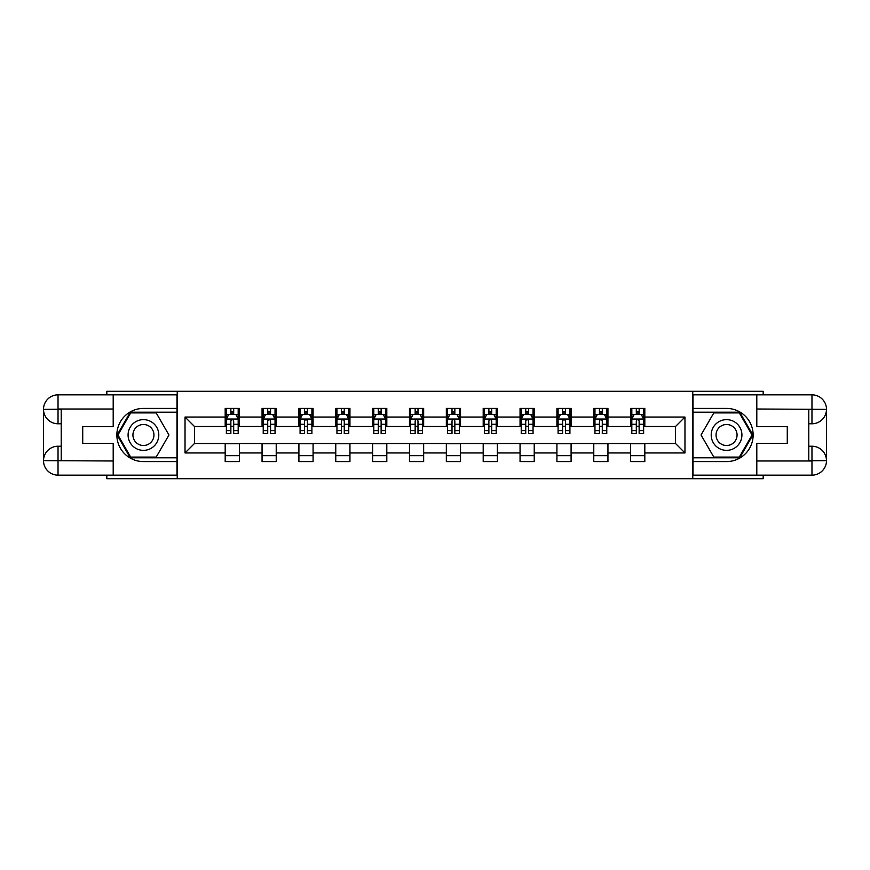 <?xml version="1.0" encoding="UTF-8"?>
<svg xmlns="http://www.w3.org/2000/svg" width="870" height="870" viewBox="0 0 870 870"><rect width="100%" height="100%" fill="white"/><g stroke="black" fill="none" stroke-linecap="round" stroke-linejoin="round"><path stroke-width="1.3" d="M106.825 475.161L106.825 478.707L763.175 478.707L763.175 475.161M763.175 394.839L763.175 391.293L692.77 391.293L692.77 478.707M692.77 391.293L106.825 391.293L106.825 394.839M177.23 478.707L177.23 391.293M644.811 417.045L644.811 408.421L630.63 408.421L630.63 417.045L607.945 417.045L607.945 408.421L593.775 408.421L593.775 417.045L571.09 417.045L571.09 408.421L556.92 408.421L556.92 417.045L534.234 417.045L534.234 408.421L520.053 408.421L520.053 417.045L497.379 417.045L497.379 408.421L483.198 408.421L483.198 417.045L460.513 417.045L460.513 408.421L446.343 408.421L446.343 417.045L423.657 417.045L423.657 408.421L409.487 408.421L409.487 417.045L386.802 417.045L386.802 408.421L372.621 408.421L372.621 417.045L349.947 417.045L349.947 408.421L335.766 408.421L335.766 417.045L313.08 417.045L313.08 408.421L298.91 408.421L298.91 417.045L276.225 417.045L276.225 408.421L262.055 408.421L262.055 417.045L239.37 417.045L239.37 408.421L225.189 408.421L225.189 417.045L185.027 417.045L185.027 452.955L194.478 443.504L225.189 443.504L225.189 461.578L239.37 461.578L239.37 443.504L262.055 443.504L262.055 461.578L276.225 461.578L276.225 443.504L298.91 443.504L298.91 461.578L313.08 461.578L313.08 443.504L335.766 443.504L335.766 461.578L349.947 461.578L349.947 443.504L372.621 443.504L372.621 461.578L386.802 461.578L386.802 443.504L409.487 443.504L409.487 461.578L423.657 461.578L423.657 443.504L446.343 443.504L446.343 461.578L460.513 461.578L460.513 443.504L483.198 443.504L483.198 461.578L497.379 461.578L497.379 443.504L520.053 443.504L520.053 461.578L534.234 461.578L534.234 443.504L556.92 443.504L556.92 461.578L571.09 461.578L571.09 443.504L593.775 443.504L593.775 461.578L607.945 461.578L607.945 443.504L630.63 443.504L630.63 461.578L644.811 461.578L644.811 443.504L675.522 443.504L675.522 426.496L644.811 426.496L644.811 417.045L684.973 417.045L684.973 452.955L644.811 452.955M630.63 452.955L607.945 452.955M593.775 452.955L571.09 452.955M556.92 452.955L534.234 452.955M520.053 452.955L497.379 452.955M483.198 452.955L460.513 452.955M446.343 452.955L423.657 452.955M409.487 452.955L386.802 452.955M372.621 452.955L349.947 452.955M335.766 452.955L313.08 452.955M298.91 452.955L276.225 452.955M262.055 452.955L239.37 452.955M225.189 452.955L185.027 452.955M630.63 417.045L630.63 426.496L607.945 426.496L607.945 417.045M593.775 417.045L593.775 426.496L571.09 426.496L571.09 417.045M556.92 417.045L556.92 426.496L534.234 426.496L534.234 417.045M520.053 417.045L520.053 426.496L497.379 426.496L497.379 417.045M483.198 417.045L483.198 426.496L460.513 426.496L460.513 417.045M446.343 417.045L446.343 426.496L423.657 426.496L423.657 417.045M409.487 417.045L409.487 426.496L386.802 426.496L386.802 417.045M372.621 417.045L372.621 426.496L349.947 426.496L349.947 417.045M335.766 417.045L335.766 426.496L313.08 426.496L313.08 417.045M298.91 417.045L298.91 426.496L276.225 426.496L276.225 417.045M262.055 417.045L262.055 426.496L239.37 426.496L239.37 417.045M225.189 417.045L225.189 426.496L194.478 426.496L185.027 417.045M194.478 426.496L194.478 443.504M684.973 452.955L675.522 443.504M675.522 426.496L684.973 417.045M225.189 414.327L226.374 414.327M230.865 414.327L233.693 414.327M238.184 414.327L239.37 414.327M225.189 426.256L226.374 426.256M230.865 426.256L233.693 426.256M238.184 426.256L239.37 426.256M225.189 443.743L239.37 443.743M225.189 455.673L239.37 455.673M262.055 443.743L276.225 443.743M262.055 455.673L276.225 455.673M262.055 414.327L263.229 414.327M267.721 414.327L270.559 414.327M275.04 414.327L276.225 414.327M262.055 426.256L263.229 426.256M267.721 426.256L270.559 426.256M275.04 426.256L276.225 426.256M298.91 443.743L313.08 443.743M298.91 455.673L313.08 455.673M298.91 414.327L300.085 414.327M304.576 414.327L307.414 414.327M311.906 414.327L313.08 414.327M298.91 426.256L300.085 426.256M304.576 426.256L307.414 426.256M311.906 426.256L313.08 426.256M335.766 443.743L349.947 443.743M335.766 455.673L349.947 455.673M335.766 414.327L336.951 414.327M341.431 414.327L344.27 414.327M348.761 414.327L349.947 414.327M335.766 426.256L336.951 426.256M341.431 426.256L344.27 426.256M348.761 426.256L349.947 426.256M372.621 443.743L386.802 443.743M372.621 455.673L386.802 455.673M372.621 414.327L373.806 414.327M378.298 414.327L381.125 414.327M385.617 414.327L386.802 414.327M372.621 426.256L373.806 426.256M378.298 426.256L381.125 426.256M385.617 426.256L386.802 426.256M409.487 443.743L423.657 443.743M409.487 455.673L423.657 455.673M409.487 414.327L410.662 414.327M415.153 414.327L417.991 414.327M422.483 414.327L423.657 414.327M409.487 426.256L410.662 426.256M415.153 426.256L417.991 426.256M422.483 426.256L423.657 426.256M446.343 443.743L460.513 443.743M446.343 455.673L460.513 455.673M446.343 414.327L447.517 414.327M452.008 414.327L454.847 414.327M459.338 414.327L460.513 414.327M446.343 426.256L447.517 426.256M452.008 426.256L454.847 426.256M459.338 426.256L460.513 426.256M483.198 443.743L497.379 443.743M483.198 455.673L497.379 455.673M483.198 414.327L484.383 414.327M488.875 414.327L491.702 414.327M496.194 414.327L497.379 414.327M483.198 426.256L484.383 426.256M488.875 426.256L491.702 426.256M496.194 426.256L497.379 426.256M520.053 443.743L534.234 443.743M520.053 455.673L534.234 455.673M520.053 414.327L521.239 414.327M525.73 414.327L528.568 414.327M533.049 414.327L534.234 414.327M520.053 426.256L521.239 426.256M525.73 426.256L528.568 426.256M533.049 426.256L534.234 426.256M556.92 443.743L571.09 443.743M556.92 455.673L571.09 455.673M556.92 414.327L558.094 414.327M562.586 414.327L565.424 414.327M569.915 414.327L571.09 414.327M556.92 426.256L558.094 426.256M562.586 426.256L565.424 426.256M569.915 426.256L571.09 426.256M593.775 443.743L607.945 443.743M593.775 455.673L607.945 455.673M593.775 414.327L594.96 414.327M599.441 414.327L602.279 414.327M606.771 414.327L607.945 414.327M593.775 426.256L594.96 426.256M599.441 426.256L602.279 426.256M606.771 426.256L607.945 426.256M630.63 443.743L644.811 443.743M630.63 455.673L644.811 455.673M630.63 414.327L631.816 414.327M636.307 414.327L639.135 414.327M643.626 414.327L644.811 414.327M630.63 426.256L631.816 426.256M636.307 426.256L639.135 426.256M643.626 426.256L644.811 426.256M233.693 411.488L230.865 411.488M238.184 430.617L233.693 430.617L233.693 433.586L238.184 433.586L238.184 419.166L235.824 414.446L228.734 414.446L226.374 419.166L226.374 433.586L230.865 433.586L230.865 430.617L226.374 430.617M226.374 419.166L226.374 408.421M238.184 419.166L238.184 408.421M230.865 414.446L230.865 408.421M233.693 408.421L233.693 414.446M233.693 430.617L233.693 420.939C232.758 419.122 231.811 419.122 230.865 420.939L230.865 430.617M151.119 421.7A15.355 15.355 0 0 0 130.141 427.322A15.355 15.355 0 0 0 135.763 448.3A15.355 15.355 0 0 0 156.741 442.678A15.355 15.355 0 0 0 151.119 421.7M148.705 425.898A10.516 10.516 0 0 0 134.339 429.747A10.516 10.516 0 0 0 138.189 444.102A10.516 10.516 0 0 0 152.544 440.253A10.516 10.516 0 0 0 148.705 425.898M156.198 457.087L130.685 457.087L117.928 435L130.685 412.913L156.198 412.913L168.954 435L156.198 457.087M734.236 421.7A15.355 15.355 0 0 0 713.259 427.322A15.355 15.355 0 0 0 718.881 448.3A15.355 15.355 0 0 0 739.859 442.678A15.355 15.355 0 0 0 734.236 421.7M731.811 425.898A10.516 10.516 0 0 0 717.456 429.747A10.516 10.516 0 0 0 721.295 444.102A10.516 10.516 0 0 0 735.661 440.253A10.516 10.516 0 0 0 731.811 425.898M739.315 457.087L713.802 457.087L701.046 435L713.802 412.913L739.315 412.913L752.071 435L739.315 457.087M61.215 423.777L58.029 423.777A14.529 14.529 0 0 1 43.5 409.368A14.529 14.529 0 0 1 58.029 394.839L176.991 394.839L176.991 408.421L143.441 408.421A26.578 26.578 0 0 0 116.863 435A26.578 26.578 0 0 0 143.441 461.578L176.991 461.578L176.991 475.161L58.029 475.161A14.529 14.529 0 0 1 43.5 460.632A14.529 14.529 0 0 1 58.029 446.223L61.215 446.223M176.991 461.578L176.991 408.421M113.198 394.839L113.198 426.615L82.726 426.615L82.726 443.385L113.198 443.385L113.198 475.161M113.198 409.009L58.029 409.009L58.029 423.777A14.529 14.529 0 0 1 43.5 409.368L43.5 460.632L113.198 460.991M58.029 460.991L58.029 475.161A14.529 14.529 0 0 1 43.5 460.632A14.529 14.529 0 0 1 58.029 446.223L58.029 460.404L61.215 460.404L61.215 409.596L58.029 409.596M176.991 412.195L130.282 412.195L117.113 435L130.282 457.805L176.991 457.805M58.029 423.777A14.529 14.529 0 0 1 43.5 409.368L57.659 409.259M808.785 446.223L811.971 446.223A14.529 14.529 0 0 1 826.5 460.632A14.529 14.529 0 0 1 811.971 475.161L693.009 475.161L693.009 461.578L726.559 461.578A26.578 26.578 0 0 0 753.137 435A26.578 26.578 0 0 0 726.559 408.421L693.009 408.421L693.009 394.839L811.971 394.839A14.529 14.529 0 0 1 826.5 409.368A14.529 14.529 0 0 1 811.971 423.777L808.785 423.777M693.009 408.421L693.009 461.578M756.802 475.161L756.802 443.385L787.274 443.385L787.274 426.615L756.802 426.615L756.802 394.839M756.802 460.991L811.971 460.991L811.971 446.223A14.529 14.529 0 0 1 826.5 460.632L826.5 409.368L756.802 409.009M811.971 409.009L811.971 394.839A14.529 14.529 0 0 1 826.5 409.368A14.529 14.529 0 0 1 811.971 423.777L811.971 409.596L808.785 409.596L808.785 460.404L811.971 460.404M693.009 457.805L739.717 457.805L752.887 435L739.717 412.195L693.009 412.195M811.971 446.223A14.529 14.529 0 0 1 826.5 460.632L812.341 460.741M270.559 411.488L267.721 411.488M275.04 430.617L270.559 430.617L270.559 433.586L275.04 433.586L275.04 419.166L272.68 414.446L265.589 414.446L263.229 419.166L263.229 433.586L267.721 433.586L267.721 430.617L263.229 430.617M263.229 419.166L263.229 408.421M275.04 419.166L275.04 408.421M267.721 414.446L267.721 408.421M270.559 408.421L270.559 414.446M270.559 430.617L270.559 420.939C269.613 419.122 268.667 419.122 267.721 420.939L267.721 430.617M307.414 411.488L304.576 411.488M311.906 430.617L307.414 430.617L307.414 433.586L311.906 433.586L311.906 419.166L309.535 414.446L302.455 414.446L300.085 419.166L300.085 433.586L304.576 433.586L304.576 430.617L300.085 430.617M300.085 419.166L300.085 408.421M311.906 419.166L311.906 408.421M304.576 414.446L304.576 408.421M307.414 408.421L307.414 414.446M307.414 430.617L307.414 420.939C306.468 419.122 305.522 419.122 304.576 420.939L304.576 430.617M344.27 411.488L341.431 411.488M348.761 430.617L344.27 430.617L344.27 433.586L348.761 433.586L348.761 419.166L346.401 414.446L339.311 414.446L336.951 419.166L336.951 433.586L341.431 433.586L341.431 430.617L336.951 430.617M336.951 419.166L336.951 408.421M348.761 419.166L348.761 408.421M341.431 414.446L341.431 408.421M344.27 408.421L344.27 414.446M344.27 430.617L344.27 420.939C343.324 419.122 342.388 419.122 341.431 420.939L341.431 430.617M381.125 411.488L378.298 411.488M385.617 430.617L381.125 430.617L381.125 433.586L385.617 433.586L385.617 419.166L383.257 414.446L376.166 414.446L373.806 419.166L373.806 433.586L378.298 433.586L378.298 430.617L373.806 430.617M373.806 419.166L373.806 408.421M385.617 419.166L385.617 408.421M378.298 414.446L378.298 408.421M381.125 408.421L381.125 414.446M381.125 430.617L381.125 420.939C380.19 419.122 379.244 419.122 378.298 420.939L378.298 430.617M417.991 411.488L415.153 411.488M422.483 430.617L417.991 430.617L417.991 433.586L422.483 433.586L422.483 419.166L420.112 414.446L413.022 414.446L410.662 419.166L410.662 433.586L415.153 433.586L415.153 430.617L410.662 430.617M410.662 419.166L410.662 408.421M422.483 419.166L422.483 408.421M415.153 414.446L415.153 408.421M417.991 408.421L417.991 414.446M417.991 430.617L417.991 420.939C417.045 419.122 416.099 419.122 415.153 420.939L415.153 430.617M454.847 411.488L452.008 411.488M459.338 430.617L454.847 430.617L454.847 433.586L459.338 433.586L459.338 419.166L456.978 414.446L449.888 414.446L447.517 419.166L447.517 433.586L452.008 433.586L452.008 430.617L447.517 430.617M447.517 419.166L447.517 408.421M459.338 419.166L459.338 408.421M452.008 414.446L452.008 408.421M454.847 408.421L454.847 414.446M454.847 430.617L454.847 420.939C453.901 419.122 452.955 419.122 452.008 420.939L452.008 430.617M491.702 411.488L488.875 411.488M496.194 430.617L491.702 430.617L491.702 433.586L496.194 433.586L496.194 419.166L493.834 414.446L486.743 414.446L484.383 419.166L484.383 433.586L488.875 433.586L488.875 430.617L484.383 430.617M484.383 419.166L484.383 408.421M496.194 419.166L496.194 408.421M488.875 414.446L488.875 408.421M491.702 408.421L491.702 414.446M491.702 430.617L491.702 420.939C490.756 419.122 489.821 419.122 488.875 420.939L488.875 430.617M528.568 411.488L525.73 411.488M533.049 430.617L528.568 430.617L528.568 433.586L533.049 433.586L533.049 419.166L530.689 414.446L523.599 414.446L521.239 419.166L521.239 433.586L525.73 433.586L525.73 430.617L521.239 430.617M521.239 419.166L521.239 408.421M533.049 419.166L533.049 408.421M525.73 414.446L525.73 408.421M528.568 408.421L528.568 414.446M528.568 430.617L528.568 420.939C527.622 419.122 526.676 419.122 525.73 420.939L525.73 430.617M565.424 411.488L562.586 411.488M569.915 430.617L565.424 430.617L565.424 433.586L569.915 433.586L569.915 419.166L567.544 414.446L560.465 414.446L558.094 419.166L558.094 433.586L562.586 433.586L562.586 430.617L558.094 430.617M558.094 419.166L558.094 408.421M569.915 419.166L569.915 408.421M562.586 414.446L562.586 408.421M565.424 408.421L565.424 414.446M565.424 430.617L565.424 420.939C564.478 419.122 563.532 419.122 562.586 420.939L562.586 430.617M602.279 411.488L599.441 411.488M606.771 430.617L602.279 430.617L602.279 433.586L606.771 433.586L606.771 419.166L604.411 414.446L597.32 414.446L594.96 419.166L594.96 433.586L599.441 433.586L599.441 430.617L594.96 430.617M594.96 419.166L594.96 408.421M606.771 419.166L606.771 408.421M599.441 414.446L599.441 408.421M602.279 408.421L602.279 414.446M602.279 430.617L602.279 420.939C601.333 419.122 600.387 419.122 599.441 420.939L599.441 430.617M639.135 411.488L636.307 411.488M643.626 430.617L639.135 430.617L639.135 433.586L643.626 433.586L643.626 419.166L641.266 414.446L634.176 414.446L631.816 419.166L631.816 433.586L636.307 433.586L636.307 430.617L631.816 430.617M631.816 419.166L631.816 408.421M643.626 419.166L643.626 408.421M636.307 414.446L636.307 408.421M639.135 408.421L639.135 414.446M639.135 430.617L639.135 420.939C638.188 419.122 637.253 419.122 636.307 420.939L636.307 430.617M238.13 419.046L226.428 419.046M226.374 414.729L228.592 414.729M235.966 414.729L238.184 414.729M230.865 424.288L226.374 424.288M238.184 424.288L233.693 424.288M233.693 413L230.865 413M43.5 460.632A14.529 14.529 0 0 1 58.029 446.223M43.5 409.368A14.529 14.529 0 0 1 58.029 394.839L58.029 409.009M826.5 409.368A14.529 14.529 0 0 1 811.971 423.777M826.5 460.632A14.529 14.529 0 0 1 811.971 475.161L811.971 460.991M274.985 419.046L263.295 419.046M263.229 414.729L265.448 414.729M272.821 414.729L275.04 414.729M267.721 424.288L263.229 424.288M275.04 424.288L270.559 424.288M270.559 413L267.721 413M311.841 419.046L300.15 419.046M300.085 414.729L302.314 414.729M309.687 414.729L311.906 414.729M304.576 424.288L300.085 424.288M311.906 424.288L307.414 424.288M307.414 413L304.576 413M348.707 419.046L337.005 419.046M336.951 414.729L339.169 414.729M346.543 414.729L348.761 414.729M341.431 424.288L336.951 424.288M348.761 424.288L344.27 424.288M344.27 413L341.431 413M385.562 419.046L373.861 419.046M373.806 414.729L376.025 414.729M383.398 414.729L385.617 414.729M378.298 424.288L373.806 424.288M385.617 424.288L381.125 424.288M381.125 413L378.298 413M422.418 419.046L410.727 419.046M410.662 414.729L412.88 414.729M420.253 414.729L422.483 414.729M415.153 424.288L410.662 424.288M422.483 424.288L417.991 424.288M417.991 413L415.153 413M459.273 419.046L447.582 419.046M447.517 414.729L449.746 414.729M457.12 414.729L459.338 414.729M452.008 424.288L447.517 424.288M459.338 424.288L454.847 424.288M454.847 413L452.008 413M496.139 419.046L484.438 419.046M484.383 414.729L486.602 414.729M493.975 414.729L496.194 414.729M488.875 424.288L484.383 424.288M496.194 424.288L491.702 424.288M491.702 413L488.875 413M532.995 419.046L521.293 419.046M521.239 414.729L523.457 414.729M530.83 414.729L533.049 414.729M525.73 424.288L521.239 424.288M533.049 424.288L528.568 424.288M528.568 413L525.73 413M569.85 419.046L558.159 419.046M558.094 414.729L560.313 414.729M567.686 414.729L569.915 414.729M562.586 424.288L558.094 424.288M569.915 424.288L565.424 424.288M565.424 413L562.586 413M606.705 419.046L595.015 419.046M594.96 414.729L597.179 414.729M604.552 414.729L606.771 414.729M599.441 424.288L594.96 424.288M606.771 424.288L602.279 424.288M602.279 413L599.441 413M643.572 419.046L631.87 419.046M631.816 414.729L634.034 414.729M641.407 414.729L643.626 414.729M636.307 424.288L631.816 424.288M643.626 424.288L639.135 424.288M639.135 413L636.307 413"/></g></svg>
